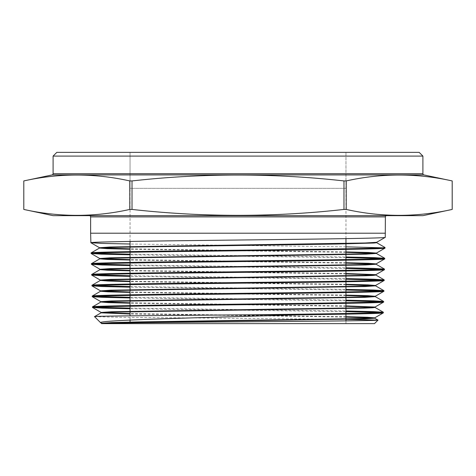 <?xml version="1.0" encoding="UTF-8"?>
<svg xmlns="http://www.w3.org/2000/svg" width="476" height="476" viewBox="0 0 476 476"><rect width="100%" height="100%" fill="white"/><g stroke="black" fill="none" stroke-linecap="round" stroke-linejoin="round"><path stroke-width="0.36" stroke-dasharray="2.38 1.78" d="M130.037 323.626L345.963 323.626L130.037 323.626L130.037 322.847M130.037 320.086L130.037 315.838M130.037 306.217L130.037 305.592M130.037 295.417L130.037 294.793M130.037 284.624L130.037 283.999M130.037 273.831L130.037 273.206M130.037 263.032L130.037 262.407M130.037 252.238L130.037 251.614M130.037 241.445L130.037 152.374L345.963 152.374L130.037 152.374L345.963 152.374L130.037 152.374L130.037 188.359L345.963 188.359L345.963 152.374L345.963 238.613M345.963 323.626L345.963 320.866M345.963 314.13L345.963 313.505M345.963 303.343L345.963 302.718M345.963 292.556L345.963 291.931M345.963 281.768L345.963 281.143M345.963 270.981L345.963 270.356M345.963 260.193L345.963 259.569M345.963 249.406L345.963 248.775M386.607 215.664L89.393 215.664L386.607 215.664M23.806 209.434L23.8 180.934C59.131 173.068 94.456 173.068 129.781 180.934L129.781 209.434C94.456 217.306 59.131 217.306 23.806 209.434M374.469 323.626L101.531 323.626M101.388 323.49L102.727 323.424M94.54 316.641L120.702 317.308L345.963 319.342M383.323 312.875L380.925 312.559M345.963 311.613L130.037 308.74M92.522 306.853L94.938 307.163M130.037 308.115L345.963 310.989M383.596 302.082L381.199 301.766M345.963 300.82L130.037 297.952M92.249 296.06L94.664 296.37M130.037 297.321L345.963 300.189M383.876 291.288L381.466 290.979M345.963 290.021L130.037 287.159M91.969 285.267L94.397 285.582M130.037 286.534L345.963 289.396M384.156 280.495L381.74 280.185M345.963 279.228L130.037 276.372M91.695 274.474L94.123 274.789M130.037 275.747L345.963 278.603M384.43 269.708L382.014 269.392M345.963 268.434L130.037 265.584M91.416 263.686L93.849 263.996M130.037 264.959L345.963 267.804M384.709 258.914L382.287 258.599M345.963 257.635L130.037 254.797M91.136 252.893L93.576 253.208M130.037 254.172L345.963 257.01M384.983 248.121L382.561 247.812M345.963 246.842L130.037 244.01M90.63 233.198L385.37 233.198M385.001 247.496L376.689 242.695L376.689 242.284L385.143 237.399M422.908 215.664L53.092 215.664M346.219 209.434L346.219 180.934C381.544 173.068 416.869 173.068 452.194 180.934L452.194 209.434C416.869 217.306 381.544 217.306 346.219 209.434L343.975 209.434C273.468 217.3 202.818 217.3 132.025 209.434L132.025 180.934L129.781 180.934M132.025 209.434L129.781 209.434M346.219 180.934L343.975 180.934L343.975 209.434M132.025 180.934C202.818 173.068 273.468 173.068 343.975 180.934M53.092 156.092L422.908 156.092M419.183 152.374L56.817 152.374M345.963 317.105L130.037 313.982M374.993 307.407L374.023 307.24M345.963 306.306L130.037 303.194M345.963 295.513L130.037 292.407M100.561 290.842L100.591 291.223M345.963 284.713L130.037 281.619M375.826 274.694L375.856 275.074L374.85 274.866M345.963 273.92L130.037 270.832M345.963 263.121L130.037 260.045M345.963 252.328L130.037 249.257M103.185 323.496L102.501 323.436M345.963 316.689L130.037 313.565M374.993 307.068L375.023 307.448M345.963 305.889L130.037 302.778M345.963 295.096L130.037 291.99M345.963 284.297L130.037 281.203M345.963 273.504L130.037 270.416M345.963 262.71L130.037 259.628M345.963 251.911L130.037 248.841M345.963 188.359L130.037 188.359M90.63 216.901L385.37 216.901M52.11 174.918L423.89 174.918M422.908 173.704L53.092 173.704M99.728 258.885L99.728 258.468"/><path stroke-width="0.71" d="M130.037 322.847L130.037 320.086M130.037 315.838L130.037 306.217M130.037 305.592L130.037 295.417M130.037 294.793L130.037 284.624M130.037 283.999L130.037 273.831M130.037 273.206L130.037 263.032M130.037 262.407L130.037 252.238M130.037 251.614L130.037 241.445M345.963 320.866L345.963 314.13M345.963 313.505L345.963 303.343M345.963 302.718L345.963 292.556M345.963 291.931L345.963 281.768M345.963 281.143L345.963 270.981M345.963 270.356L345.963 260.193M345.963 259.569L345.963 249.406M345.963 248.775L345.963 238.613M53.092 156.092L56.817 152.374L419.183 152.374L422.908 156.092L53.092 156.092L53.092 173.704A1.244 1.244 0 0 1 52.11 174.918L23.8 180.934L23.806 209.434C59.131 217.306 94.456 217.306 129.781 209.434L132.025 209.434C202.818 217.3 273.468 217.3 343.975 209.434L346.219 209.434C381.544 217.306 416.869 217.306 452.194 209.434L452.194 180.934C416.869 173.068 381.544 173.068 346.219 180.934L346.219 209.434M130.037 244.01L101.561 243.385L90.88 242.73C88.839 241.826 159.299 240.927 237.994 240.029C316.552 239.13 387.202 238.232 385.262 237.334L385.37 216.901A1.244 1.244 0 0 1 386.607 215.664M385.37 233.198L90.63 233.198L90.63 216.901A1.244 1.244 0 0 0 89.393 215.664M422.908 156.092L422.908 173.704A1.244 1.244 0 0 0 423.89 174.918L452.2 180.934L452.2 209.434L422.908 215.664L53.092 215.664L23.8 209.434L23.8 180.934C59.131 173.068 94.456 173.068 129.781 180.934L132.025 180.934L132.025 209.434M343.975 209.434L343.975 180.934C273.468 173.068 202.818 173.068 132.025 180.934M343.975 180.934L346.219 180.934M101.531 323.626L374.469 323.626L377.992 320.11C379.205 320.663 317.2 321.223 245.295 321.788C173.669 322.353 105.928 322.912 101.894 323.484L101.531 323.626M103.185 323.496L100.751 322.847L94.54 316.641C91.922 316.028 167.159 315.433 247.978 314.826L298.946 314.826C349.842 314.172 383.846 313.523 383.323 312.875L383.341 312.244C384.953 313.107 322.276 313.964 247.978 314.826M102.501 323.436L100.751 322.847C94.081 320.092 209.922 317.433 298.946 314.826M345.963 319.342L377.992 320.11M130.037 254.797L101.769 254.178L91.154 253.518C89.149 252.619 159.466 251.721 238.065 250.822C316.433 249.924 386.97 249.025 384.983 248.121L385.001 247.496C386.881 248.401 316.51 249.293 237.917 250.197C159.531 251.096 89.042 251.994 91.136 252.893L99.484 248.055L111.015 247.383L336.574 244.039L374.053 243.034L376.689 242.695L376.689 242.302M130.037 259.628L99.764 258.504L110.117 257.802L364.86 253.779L376.379 253.107L384.983 248.121M91.154 253.518L91.136 252.893M130.037 248.841L99.484 247.716L109.861 247.008L365.116 242.986L376.653 242.32L385.262 237.334M90.88 242.73L90.63 233.198M101.424 323.258L111.652 322.55L140.884 321.877L363.325 318.527L374.713 317.861L383.323 312.875M130.037 308.74L102.774 308.127L92.54 307.478C90.529 306.58 160.174 305.681 237.994 304.777C315.802 303.878 385.62 302.98 383.596 302.082L383.614 301.457C385.536 302.355 316.082 303.248 237.935 304.152C160.281 305.051 90.44 305.955 92.522 306.853L100.87 302.016L112.294 301.344L364.991 297.327L375.272 296.619L345.963 295.513M130.037 313.565L101.144 312.464L111.396 311.756L363.581 307.74L374.993 307.068L383.596 302.082M92.54 307.478L92.522 306.853M130.037 297.952L102.572 297.333L92.261 296.685C90.279 295.786 160.055 294.888 238.006 293.99C316.01 293.085 385.881 292.187 383.876 291.288L383.894 290.663C385.822 291.562 316.213 292.46 238.012 293.359C160.019 294.263 90.238 295.162 92.249 296.06L100.591 291.223L112.038 290.55L365.247 286.534L375.546 285.826L345.963 284.713M130.037 302.778L100.87 301.671L111.14 300.963L363.837 296.947L375.272 296.274L383.876 291.288M92.261 296.685L92.249 296.06M130.037 287.159L102.37 286.546L91.987 285.892C89.994 284.993 159.978 284.095 238.107 283.196C316.082 282.298 386.167 281.399 384.156 280.495L384.168 279.87C386.125 280.775 316.123 281.667 238.036 282.571C160.013 283.47 89.94 284.368 91.969 285.267L100.317 280.429L111.783 279.763L365.503 275.741L373.243 275.408L375.856 275.074L375.856 274.658L345.963 273.504M130.037 291.99L100.591 290.878L110.884 290.176L364.092 286.153L375.546 285.487L384.156 280.495M91.987 285.892L91.969 285.267M130.037 276.372L102.167 275.753L91.707 275.104C89.643 274.206 159.847 273.301 238.042 272.403C316.29 271.504 386.429 270.606 384.43 269.708L384.447 269.083C386.411 269.981 316.129 270.88 238.042 271.778C159.74 272.677 89.69 273.575 91.695 274.474L100.037 269.636L111.527 268.97L365.758 264.948L376.099 264.245L345.963 263.121M130.037 281.203L100.317 280.09L110.628 279.382L364.348 275.36L375.826 274.694L384.43 269.708M91.707 275.104L91.695 274.474M130.037 265.584L101.971 264.965L91.434 264.311C89.381 263.412 159.734 262.508 238.024 261.61C316.421 260.711 386.667 259.813 384.709 258.914L384.721 258.289C386.774 259.188 316.391 260.086 238.113 260.985C159.644 261.883 89.393 262.782 91.416 263.686L99.764 258.849L111.271 258.176L366.014 254.16L376.379 253.452L345.963 252.328M130.037 270.416L100.037 269.297L110.372 268.589L364.604 264.573L376.099 263.9L384.709 258.914M91.434 264.311L91.416 263.686M380.925 312.559L345.963 311.613M94.938 307.163L130.037 308.115M345.963 310.989L373.136 311.601L383.341 312.244M381.199 301.766L345.963 300.82M94.664 296.37L130.037 297.321M345.963 300.189L373.339 300.808L383.614 301.457M381.466 290.979L345.963 290.021M94.397 285.582L130.037 286.534M345.963 289.396L373.541 290.015L383.894 290.663M381.74 280.185L345.963 279.228M94.123 274.789L130.037 275.747M345.963 278.603L373.737 279.222L384.168 279.87M382.014 269.392L345.963 268.434M93.849 263.996L130.037 264.959M345.963 267.804L373.916 268.422L384.447 269.083M382.287 258.599L345.963 257.635M93.576 253.208L130.037 254.172M345.963 257.01L374.148 257.635L384.721 258.289M382.561 247.812L345.963 246.842M129.781 209.434L129.781 180.934M385.001 247.496L376.689 242.695M101.894 323.484L147.84 322.175L364.896 318.896L374.713 318.2L345.963 317.105M130.037 313.982L101.114 312.845L112.55 312.137L364.735 308.115L372.428 307.782L375.023 307.448L375.023 307.032L345.963 305.889M374.023 307.24L345.963 306.306M130.037 303.194L108.344 302.623L100.87 302.016M130.037 292.407L108.135 291.83L100.561 291.258L100.561 290.842M130.037 281.619L107.933 281.042L100.317 280.429M374.85 274.866L345.963 273.92M130.037 270.832L107.731 270.255L100.037 269.636M130.037 260.045L107.528 259.462L99.764 258.849M130.037 249.257L107.32 248.674L99.484 248.055M374.713 317.861L367.353 317.254L345.963 316.689M375.272 296.274L367.764 295.667L345.963 295.096M375.546 285.487L367.966 284.874L345.963 284.297M376.099 263.9L368.37 263.287L345.963 262.71M376.409 253.488L376.409 253.071L368.579 252.494L345.963 251.911M376.653 242.32L385.143 237.399M53.092 173.704L422.908 173.704M423.89 174.918L52.11 174.918M385.37 216.901L90.63 216.901M374.713 318.2L377.98 320.086M101.144 312.803L94.546 316.617M374.993 307.407L383.305 312.208M375.272 296.619L383.585 301.421M375.546 285.826L383.864 290.628M375.826 275.033L384.138 279.834M376.099 264.245L384.418 269.047M376.379 253.452L384.691 258.254M374.749 318.236L374.749 317.825M101.114 312.845L101.114 312.429M100.835 302.052L100.835 301.635M375.302 296.655L375.302 296.239M375.576 285.862L375.576 285.445M100.281 280.465L100.281 280.055M100.008 269.678L100.008 269.261M376.135 264.281L376.135 263.865M99.728 258.885L99.728 258.468M99.454 248.091L99.454 247.675M101.144 312.464L92.57 307.514M100.87 301.671L92.29 296.721M100.591 290.878L92.017 285.927M100.317 280.09L91.737 275.134M100.037 269.297L91.463 264.347M99.764 258.504L91.184 253.553M99.484 247.716L90.91 242.76"/></g></svg>
